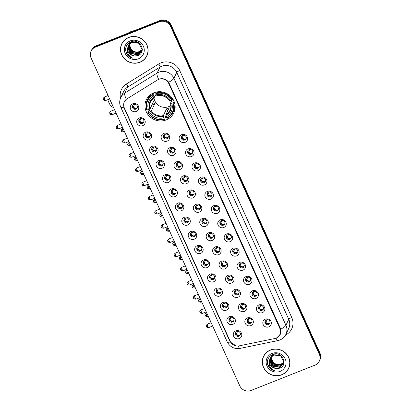 <?xml version="1.0" encoding="UTF-8"?>
<svg xmlns="http://www.w3.org/2000/svg" width="411" height="411" viewBox="0 0 411 411"><rect width="100%" height="100%" fill="white"/><g stroke="black" fill="none" stroke-linecap="round" stroke-linejoin="round"><path stroke-width="0.62" d="M153.909 92.752A15.222 14.498 -154.4 0 0 146.337 99.755A15.222 14.498 -154.4 0 0 149.357 116.236A15.222 14.498 -154.4 0 0 166.224 119.909A15.222 14.498 -154.4 0 0 173.796 112.907A15.222 14.498 -154.4 0 0 170.776 96.426A15.222 14.498 -154.4 0 0 153.909 92.752M142.709 125.663A4.31 4.105 25.6 0 1 137.063 123.362A4.31 4.105 25.6 0 1 139.221 117.978A4.31 4.105 25.6 0 1 144.862 120.274A4.31 4.105 25.6 0 1 142.709 125.663M140.3 118.722A2.584 2.461 -154.4 0 0 139.524 122.709A2.584 2.461 -154.4 0 0 143.675 122.144A2.584 2.461 -154.4 0 0 140.3 118.722M149.147 139.853A4.31 4.105 25.6 0 1 143.506 137.557A4.31 4.105 25.6 0 1 145.658 132.167A4.31 4.105 25.6 0 1 151.299 134.469A4.31 4.105 25.6 0 1 149.147 139.853M146.737 132.912A2.584 2.461 -154.4 0 0 145.962 136.899A2.584 2.461 -154.4 0 0 150.113 136.334A2.584 2.461 -154.4 0 0 146.737 132.912M155.584 154.048A4.31 4.105 25.6 0 1 149.943 151.751A4.31 4.105 25.6 0 1 152.096 146.362A4.31 4.105 25.6 0 1 157.742 148.659A4.31 4.105 25.6 0 1 155.584 154.048M153.175 147.107A2.584 2.461 -154.4 0 0 152.404 151.094A2.584 2.461 -154.4 0 0 156.55 150.529A2.584 2.461 -154.4 0 0 153.175 147.107M162.021 168.243A4.31 4.105 25.6 0 1 156.38 165.941A4.31 4.105 25.6 0 1 158.538 160.557A4.31 4.105 25.6 0 1 164.179 162.854A4.31 4.105 25.6 0 1 162.021 168.243M159.612 161.302A2.584 2.461 -154.4 0 0 158.841 165.289A2.584 2.461 -154.4 0 0 162.992 164.724A2.584 2.461 -154.4 0 0 159.612 161.302M168.459 182.433A4.31 4.105 25.6 0 1 162.818 180.136A4.31 4.105 25.6 0 1 164.975 174.747A4.31 4.105 25.6 0 1 170.616 177.049A4.31 4.105 25.6 0 1 168.459 182.433M166.049 175.492A2.584 2.461 -154.4 0 0 165.279 179.479A2.584 2.461 -154.4 0 0 169.43 178.913A2.584 2.461 -154.4 0 0 166.049 175.492M174.901 196.628A4.31 4.105 25.6 0 1 169.255 194.331A4.31 4.105 25.6 0 1 171.413 188.942A4.31 4.105 25.6 0 1 177.054 191.238A4.31 4.105 25.6 0 1 174.901 196.628M172.492 189.687A2.584 2.461 -154.4 0 0 171.716 193.673A2.584 2.461 -154.4 0 0 175.867 193.108A2.584 2.461 -154.4 0 0 172.492 189.687M181.338 210.817A4.31 4.105 25.6 0 1 175.697 208.521A4.31 4.105 25.6 0 1 177.85 203.132A4.31 4.105 25.6 0 1 183.491 205.433A4.31 4.105 25.6 0 1 181.338 210.817M178.929 203.882A2.584 2.461 -154.4 0 0 178.153 207.868A2.584 2.461 -154.4 0 0 182.304 207.303A2.584 2.461 -154.4 0 0 178.929 203.882M187.776 225.012A4.31 4.105 25.6 0 1 182.135 222.716A4.31 4.105 25.6 0 1 184.287 217.327A4.31 4.105 25.6 0 1 189.933 219.623A4.31 4.105 25.6 0 1 187.776 225.012M185.366 218.071A2.584 2.461 -154.4 0 0 184.596 222.058A2.584 2.461 -154.4 0 0 188.741 221.493A2.584 2.461 -154.4 0 0 185.366 218.071M194.213 239.207A4.31 4.105 25.6 0 1 188.572 236.906A4.31 4.105 25.6 0 1 190.73 231.521A4.31 4.105 25.6 0 1 196.371 233.818A4.31 4.105 25.6 0 1 194.213 239.207M191.803 232.266A2.584 2.461 -154.4 0 0 191.033 236.253A2.584 2.461 -154.4 0 0 195.184 235.688A2.584 2.461 -154.4 0 0 191.803 232.266M200.65 253.397A4.31 4.105 25.6 0 1 195.009 251.1A4.31 4.105 25.6 0 1 197.167 245.711A4.31 4.105 25.6 0 1 202.808 248.013A4.31 4.105 25.6 0 1 200.65 253.397M198.241 246.456A2.584 2.461 -154.4 0 0 197.47 250.448A2.584 2.461 -154.4 0 0 201.621 249.883A2.584 2.461 -154.4 0 0 198.241 246.456M207.093 267.592A4.31 4.105 25.6 0 1 201.447 265.295A4.31 4.105 25.6 0 1 203.604 259.906A4.31 4.105 25.6 0 1 209.245 262.203A4.31 4.105 25.6 0 1 207.093 267.592M204.683 260.651A2.584 2.461 -154.4 0 0 203.907 264.638A2.584 2.461 -154.4 0 0 208.058 264.073A2.584 2.461 -154.4 0 0 204.683 260.651M213.53 281.787A4.31 4.105 25.6 0 1 207.889 279.485A4.31 4.105 25.6 0 1 210.042 274.101A4.31 4.105 25.6 0 1 215.683 276.398A4.31 4.105 25.6 0 1 213.53 281.787M211.12 274.846A2.584 2.461 -154.4 0 0 210.345 278.833A2.584 2.461 -154.4 0 0 214.496 278.268A2.584 2.461 -154.4 0 0 211.12 274.846M219.967 295.977A4.31 4.105 25.6 0 1 214.326 293.68A4.31 4.105 25.6 0 1 216.479 288.291A4.31 4.105 25.6 0 1 222.125 290.592A4.31 4.105 25.6 0 1 219.967 295.977M217.558 289.036A2.584 2.461 -154.4 0 0 216.782 293.028A2.584 2.461 -154.4 0 0 220.933 292.462A2.584 2.461 -154.4 0 0 217.558 289.036M226.404 310.171A4.31 4.105 25.6 0 1 220.764 307.875A4.31 4.105 25.6 0 1 222.921 302.486A4.31 4.105 25.6 0 1 228.562 304.782A4.31 4.105 25.6 0 1 226.404 310.171M223.995 303.231A2.584 2.461 -154.4 0 0 223.224 307.217A2.584 2.461 -154.4 0 0 227.375 306.652A2.584 2.461 -154.4 0 0 223.995 303.231M232.842 324.366A4.31 4.105 25.6 0 1 227.201 322.065A4.31 4.105 25.6 0 1 229.359 316.681A4.31 4.105 25.6 0 1 235 318.977A4.31 4.105 25.6 0 1 232.842 324.366M230.432 317.426A2.584 2.461 -154.4 0 0 229.662 321.412A2.584 2.461 -154.4 0 0 233.813 320.847A2.584 2.461 -154.4 0 0 230.432 317.426M239.284 338.556A4.31 4.105 25.6 0 1 233.638 336.26A4.31 4.105 25.6 0 1 235.796 330.87A4.31 4.105 25.6 0 1 241.437 333.172A4.31 4.105 25.6 0 1 239.284 338.556M236.87 331.615A2.584 2.461 -154.4 0 0 236.099 335.607A2.584 2.461 -154.4 0 0 240.25 335.037A2.584 2.461 -154.4 0 0 236.87 331.615M136.267 111.468A4.31 4.105 25.6 0 1 130.626 109.172A4.31 4.105 25.6 0 1 132.784 103.783A4.31 4.105 25.6 0 1 138.425 106.079A4.31 4.105 25.6 0 1 136.267 111.468M133.858 104.528A2.584 2.461 -154.4 0 0 133.087 108.514A2.584 2.461 -154.4 0 0 137.238 107.949A2.584 2.461 -154.4 0 0 133.858 104.528M167.128 141.101A4.31 4.105 25.6 0 1 161.487 138.805A4.31 4.105 25.6 0 1 163.645 133.416A4.31 4.105 25.6 0 1 169.286 135.712A4.31 4.105 25.6 0 1 167.128 141.101M164.719 134.161A2.584 2.461 -154.4 0 0 163.948 138.147A2.584 2.461 -154.4 0 0 168.099 137.582A2.584 2.461 -154.4 0 0 164.719 134.161M173.57 155.296A4.31 4.105 25.6 0 1 167.924 152.995A4.31 4.105 25.6 0 1 170.082 147.611A4.31 4.105 25.6 0 1 175.723 149.907A4.31 4.105 25.6 0 1 173.57 155.296M171.156 148.356A2.584 2.461 -154.4 0 0 170.385 152.342A2.584 2.461 -154.4 0 0 174.536 151.777A2.584 2.461 -154.4 0 0 171.156 148.356M180.008 169.486A4.31 4.105 25.6 0 1 174.362 167.19A4.31 4.105 25.6 0 1 176.519 161.8A4.31 4.105 25.6 0 1 182.16 164.102A4.31 4.105 25.6 0 1 180.008 169.486M177.598 162.545A2.584 2.461 -154.4 0 0 176.822 166.537A2.584 2.461 -154.4 0 0 180.974 165.967A2.584 2.461 -154.4 0 0 177.598 162.545M186.445 183.681A4.31 4.105 25.6 0 1 180.804 181.385A4.31 4.105 25.6 0 1 182.957 175.995A4.31 4.105 25.6 0 1 188.603 178.292A4.31 4.105 25.6 0 1 186.445 183.681M184.036 176.74A2.584 2.461 -154.4 0 0 183.26 180.727A2.584 2.461 -154.4 0 0 187.411 180.162A2.584 2.461 -154.4 0 0 184.036 176.74M192.882 197.876A4.31 4.105 25.6 0 1 187.241 195.574A4.31 4.105 25.6 0 1 189.394 190.19A4.31 4.105 25.6 0 1 195.04 192.487A4.31 4.105 25.6 0 1 192.882 197.876M190.473 190.935A2.584 2.461 -154.4 0 0 189.702 194.922A2.584 2.461 -154.4 0 0 193.848 194.357A2.584 2.461 -154.4 0 0 190.473 190.935M199.32 212.066A4.31 4.105 25.6 0 1 193.679 209.769A4.31 4.105 25.6 0 1 195.836 204.38A4.31 4.105 25.6 0 1 201.477 206.682A4.31 4.105 25.6 0 1 199.32 212.066M196.91 205.125A2.584 2.461 -154.4 0 0 196.139 209.112A2.584 2.461 -154.4 0 0 200.291 208.547A2.584 2.461 -154.4 0 0 196.91 205.125M205.757 226.261A4.31 4.105 25.6 0 1 200.116 223.964A4.31 4.105 25.6 0 1 202.274 218.575A4.31 4.105 25.6 0 1 207.915 220.871A4.31 4.105 25.6 0 1 205.757 226.261M203.347 219.32A2.584 2.461 -154.4 0 0 202.577 223.307A2.584 2.461 -154.4 0 0 206.728 222.741A2.584 2.461 -154.4 0 0 203.347 219.32M212.199 240.456A4.31 4.105 25.6 0 1 206.553 238.154A4.31 4.105 25.6 0 1 208.711 232.77A4.31 4.105 25.6 0 1 214.352 235.066A4.31 4.105 25.6 0 1 212.199 240.456M209.79 233.515A2.584 2.461 -154.4 0 0 209.014 237.501A2.584 2.461 -154.4 0 0 213.165 236.936A2.584 2.461 -154.4 0 0 209.79 233.515M218.637 254.645A4.31 4.105 25.6 0 1 212.996 252.349A4.31 4.105 25.6 0 1 215.148 246.96A4.31 4.105 25.6 0 1 220.794 249.256A4.31 4.105 25.6 0 1 218.637 254.645M216.227 247.705A2.584 2.461 -154.4 0 0 215.451 251.691A2.584 2.461 -154.4 0 0 219.602 251.126A2.584 2.461 -154.4 0 0 216.227 247.705M225.074 268.84A4.31 4.105 25.6 0 1 219.433 266.539A4.31 4.105 25.6 0 1 221.586 261.155A4.31 4.105 25.6 0 1 227.232 263.451A4.31 4.105 25.6 0 1 225.074 268.84M222.664 261.899A2.584 2.461 -154.4 0 0 221.894 265.886A2.584 2.461 -154.4 0 0 226.04 265.321A2.584 2.461 -154.4 0 0 222.664 261.899M231.511 283.03A4.31 4.105 25.6 0 1 225.87 280.734A4.31 4.105 25.6 0 1 228.028 275.344A4.31 4.105 25.6 0 1 233.669 277.646A4.31 4.105 25.6 0 1 231.511 283.03M229.102 276.089A2.584 2.461 -154.4 0 0 228.331 280.081A2.584 2.461 -154.4 0 0 232.482 279.516A2.584 2.461 -154.4 0 0 229.102 276.089M237.948 297.225A4.31 4.105 25.6 0 1 232.307 294.928A4.31 4.105 25.6 0 1 234.465 289.539A4.31 4.105 25.6 0 1 240.106 291.836A4.31 4.105 25.6 0 1 237.948 297.225M235.539 290.284A2.584 2.461 -154.4 0 0 234.768 294.271A2.584 2.461 -154.4 0 0 238.919 293.706A2.584 2.461 -154.4 0 0 235.539 290.284M244.391 311.42A4.31 4.105 25.6 0 1 238.745 309.118A4.31 4.105 25.6 0 1 240.903 303.734A4.31 4.105 25.6 0 1 246.543 306.031A4.31 4.105 25.6 0 1 244.391 311.42M241.981 304.479A2.584 2.461 -154.4 0 0 241.206 308.466A2.584 2.461 -154.4 0 0 245.357 307.901A2.584 2.461 -154.4 0 0 241.981 304.479M250.828 325.61A4.31 4.105 25.6 0 1 245.187 323.313A4.31 4.105 25.6 0 1 247.34 317.924A4.31 4.105 25.6 0 1 252.981 320.226A4.31 4.105 25.6 0 1 250.828 325.61M248.419 318.669A2.584 2.461 -154.4 0 0 247.643 322.661A2.584 2.461 -154.4 0 0 251.794 322.096A2.584 2.461 -154.4 0 0 248.419 318.669M185.114 142.35A4.31 4.105 25.6 0 1 179.473 140.048A4.31 4.105 25.6 0 1 181.626 134.664A4.31 4.105 25.6 0 1 187.267 136.961A4.31 4.105 25.6 0 1 185.114 142.35M182.705 135.409A2.584 2.461 -154.4 0 0 181.929 139.396A2.584 2.461 -154.4 0 0 186.08 138.831A2.584 2.461 -154.4 0 0 182.705 135.409M191.552 156.54A4.31 4.105 25.6 0 1 185.911 154.243A4.31 4.105 25.6 0 1 188.063 148.854A4.31 4.105 25.6 0 1 193.709 151.156A4.31 4.105 25.6 0 1 191.552 156.54M189.142 149.599A2.584 2.461 -154.4 0 0 188.372 153.591A2.584 2.461 -154.4 0 0 192.518 153.026A2.584 2.461 -154.4 0 0 189.142 149.599M197.989 170.735A4.31 4.105 25.6 0 1 192.348 168.438A4.31 4.105 25.6 0 1 194.506 163.049A4.31 4.105 25.6 0 1 200.147 165.345A4.31 4.105 25.6 0 1 197.989 170.735M195.579 163.794A2.584 2.461 -154.4 0 0 194.809 167.78A2.584 2.461 -154.4 0 0 198.96 167.215A2.584 2.461 -154.4 0 0 195.579 163.794M204.426 184.929A4.31 4.105 25.6 0 1 198.785 182.628A4.31 4.105 25.6 0 1 200.943 177.244A4.31 4.105 25.6 0 1 206.584 179.54A4.31 4.105 25.6 0 1 204.426 184.929M202.017 177.989A2.584 2.461 -154.4 0 0 201.246 181.975A2.584 2.461 -154.4 0 0 205.397 181.41A2.584 2.461 -154.4 0 0 202.017 177.989M210.869 199.119A4.31 4.105 25.6 0 1 205.223 196.823A4.31 4.105 25.6 0 1 207.38 191.434A4.31 4.105 25.6 0 1 213.021 193.735A4.31 4.105 25.6 0 1 210.869 199.119M208.459 192.178A2.584 2.461 -154.4 0 0 207.683 196.17A2.584 2.461 -154.4 0 0 211.835 195.605A2.584 2.461 -154.4 0 0 208.459 192.178M217.306 213.314A4.31 4.105 25.6 0 1 211.665 211.018A4.31 4.105 25.6 0 1 213.818 205.628A4.31 4.105 25.6 0 1 219.459 207.925A4.31 4.105 25.6 0 1 217.306 213.314M214.896 206.373A2.584 2.461 -154.4 0 0 214.121 210.36A2.584 2.461 -154.4 0 0 218.272 209.795A2.584 2.461 -154.4 0 0 214.896 206.373M223.743 227.509A4.31 4.105 25.6 0 1 218.102 225.207A4.31 4.105 25.6 0 1 220.255 219.823A4.31 4.105 25.6 0 1 225.901 222.12A4.31 4.105 25.6 0 1 223.743 227.509M221.334 220.568A2.584 2.461 -154.4 0 0 220.558 224.555A2.584 2.461 -154.4 0 0 224.709 223.99A2.584 2.461 -154.4 0 0 221.334 220.568M230.181 241.699A4.31 4.105 25.6 0 1 224.54 239.402A4.31 4.105 25.6 0 1 226.697 234.013A4.31 4.105 25.6 0 1 232.338 236.315A4.31 4.105 25.6 0 1 230.181 241.699M227.771 234.758A2.584 2.461 -154.4 0 0 227 238.75A2.584 2.461 -154.4 0 0 231.152 238.18A2.584 2.461 -154.4 0 0 227.771 234.758M236.618 255.894A4.31 4.105 25.6 0 1 230.977 253.597A4.31 4.105 25.6 0 1 233.135 248.208A4.31 4.105 25.6 0 1 238.776 250.505A4.31 4.105 25.6 0 1 236.618 255.894M234.208 248.953A2.584 2.461 -154.4 0 0 233.438 252.94A2.584 2.461 -154.4 0 0 237.589 252.375A2.584 2.461 -154.4 0 0 234.208 248.953M243.06 270.089A4.31 4.105 25.6 0 1 237.414 267.787A4.31 4.105 25.6 0 1 239.572 262.403A4.31 4.105 25.6 0 1 245.213 264.699A4.31 4.105 25.6 0 1 243.06 270.089M240.646 263.148A2.584 2.461 -154.4 0 0 239.875 267.135A2.584 2.461 -154.4 0 0 244.026 266.569A2.584 2.461 -154.4 0 0 240.646 263.148M249.498 284.278A4.31 4.105 25.6 0 1 243.851 281.982A4.31 4.105 25.6 0 1 246.009 276.593A4.31 4.105 25.6 0 1 251.65 278.894A4.31 4.105 25.6 0 1 249.498 284.278M247.088 277.338A2.584 2.461 -154.4 0 0 246.312 281.324A2.584 2.461 -154.4 0 0 250.463 280.759A2.584 2.461 -154.4 0 0 247.088 277.338M255.935 298.473A4.31 4.105 25.6 0 1 250.294 296.177A4.31 4.105 25.6 0 1 252.446 290.788A4.31 4.105 25.6 0 1 258.093 293.084A4.31 4.105 25.6 0 1 255.935 298.473M253.525 291.533A2.584 2.461 -154.4 0 0 252.75 295.519A2.584 2.461 -154.4 0 0 256.901 294.954A2.584 2.461 -154.4 0 0 253.525 291.533M262.372 312.663A4.31 4.105 25.6 0 1 256.731 310.367A4.31 4.105 25.6 0 1 258.884 304.977A4.31 4.105 25.6 0 1 264.53 307.279A4.31 4.105 25.6 0 1 262.372 312.663M259.963 305.727A2.584 2.461 -154.4 0 0 259.192 309.714A2.584 2.461 -154.4 0 0 263.338 309.149A2.584 2.461 -154.4 0 0 259.963 305.727M268.809 326.858A4.31 4.105 25.6 0 1 263.168 324.562A4.31 4.105 25.6 0 1 265.326 319.172A4.31 4.105 25.6 0 1 270.967 321.469A4.31 4.105 25.6 0 1 268.809 326.858M266.4 319.917A2.584 2.461 -154.4 0 0 265.629 323.904A2.584 2.461 -154.4 0 0 269.78 323.339A2.584 2.461 -154.4 0 0 266.4 319.917M143.829 121.728A2.584 2.461 25.6 0 1 139.242 119.529M150.267 135.923A2.584 2.461 25.6 0 1 145.679 133.724M156.704 150.118A2.584 2.461 25.6 0 1 152.116 147.919M163.141 164.308A2.584 2.461 25.6 0 1 158.554 162.109M169.579 178.502A2.584 2.461 25.6 0 1 164.991 176.304M176.021 192.692A2.584 2.461 25.6 0 1 171.428 190.499M182.458 206.887A2.584 2.461 25.6 0 1 177.871 204.688M188.896 221.082A2.584 2.461 25.6 0 1 184.308 218.883M195.333 235.272A2.584 2.461 25.6 0 1 190.745 233.078M201.77 249.467A2.584 2.461 25.6 0 1 197.182 247.268M208.213 263.662A2.584 2.461 25.6 0 1 203.62 261.463M214.65 277.851A2.584 2.461 25.6 0 1 210.062 275.658M221.087 292.046A2.584 2.461 25.6 0 1 216.499 289.847M227.524 306.241A2.584 2.461 25.6 0 1 222.937 304.042M233.962 320.431A2.584 2.461 25.6 0 1 229.374 318.237M240.404 334.626A2.584 2.461 25.6 0 1 235.811 332.427M137.387 107.538A2.584 2.461 25.6 0 1 132.799 105.339M168.248 137.171A2.584 2.461 25.6 0 1 163.66 134.972M174.69 151.361A2.584 2.461 25.6 0 1 170.097 149.167M181.128 165.556A2.584 2.461 25.6 0 1 176.54 163.357M187.565 179.751A2.584 2.461 25.6 0 1 182.977 177.552M194.002 193.941A2.584 2.461 25.6 0 1 189.414 191.742M200.44 208.136A2.584 2.461 25.6 0 1 195.852 205.937M206.877 222.325A2.584 2.461 25.6 0 1 202.289 220.132M213.319 236.52A2.584 2.461 25.6 0 1 208.731 234.321M219.757 250.715A2.584 2.461 25.6 0 1 215.169 248.516M226.194 264.905A2.584 2.461 25.6 0 1 221.606 262.711M232.631 279.1A2.584 2.461 25.6 0 1 228.043 276.901M239.068 293.295A2.584 2.461 25.6 0 1 234.481 291.096M245.511 307.485A2.584 2.461 25.6 0 1 240.918 305.291M251.948 321.679A2.584 2.461 25.6 0 1 247.36 319.481M186.234 138.415A2.584 2.461 25.6 0 1 181.647 136.221M192.672 152.609A2.584 2.461 25.6 0 1 188.084 150.411M199.109 166.804A2.584 2.461 25.6 0 1 194.521 164.606M205.546 180.994A2.584 2.461 25.6 0 1 200.958 178.8M211.989 195.189A2.584 2.461 25.6 0 1 207.396 192.99M218.426 209.384A2.584 2.461 25.6 0 1 213.838 207.185M224.863 223.574A2.584 2.461 25.6 0 1 220.275 221.38M231.301 237.769A2.584 2.461 25.6 0 1 226.713 235.57M237.738 251.964A2.584 2.461 25.6 0 1 233.15 249.765M244.18 266.153A2.584 2.461 25.6 0 1 239.587 263.954M250.618 280.348A2.584 2.461 25.6 0 1 246.03 278.149M257.055 294.538A2.584 2.461 25.6 0 1 252.467 292.344M263.492 308.733A2.584 2.461 25.6 0 1 258.904 306.534M269.929 322.928A2.584 2.461 25.6 0 1 265.342 320.729M157.444 79.991A7.758 7.383 25.6 0 1 158.615 79.405A7.758 7.383 25.6 0 1 168.772 83.541L279.87 328.461A7.758 7.383 25.6 0 1 279.85 334.59A7.758 7.383 25.6 0 1 274.723 338.536L239.11 345.877A7.758 7.383 25.6 0 1 230.222 341.366L124.322 107.918A7.758 7.383 25.6 0 1 124.348 101.789A7.758 7.383 25.6 0 1 127.035 98.81L157.444 79.991M128.669 37.432A13.933 13.265 -154.4 0 0 121.738 43.838A13.933 13.265 -154.4 0 0 124.507 58.922A13.933 13.265 -154.4 0 0 139.94 62.282A13.933 13.265 -154.4 0 0 146.871 55.875A13.933 13.265 -154.4 0 0 144.107 40.792A13.933 13.265 -154.4 0 0 128.669 37.432M121.897 43.525A13.933 13.265 -154.4 0 0 121.091 45.986M270.453 349.987A13.933 13.265 -154.4 0 0 263.523 356.394A13.933 13.265 -154.4 0 0 266.287 371.477A13.933 13.265 -154.4 0 0 281.725 374.837A13.933 13.265 -154.4 0 0 288.65 368.431A13.933 13.265 -154.4 0 0 285.886 353.347A13.933 13.265 -154.4 0 0 270.453 349.987M263.677 356.08A13.933 13.265 -154.4 0 0 262.87 358.541M236.14 345.913L230.247 342.019L229.841 341.228L123.747 107.245A10.054 2.034 -24.4 0 1 120.721 107.096C119.334 103.88 119.365 100.669 120.813 97.469A11.493 10.938 25.6 0 1 124.795 93.056L157.12 73.05A10.054 2.625 58.3 0 0 158.651 79.328L159.704 78.948C163.378 78.167 166.373 79.266 168.685 82.257L280.333 328.153L280.713 329.226L280.261 334.39L276.978 337.678M91.072 51.113L91.684 49.849A8.616 8.205 -154.4 0 1 95.969 45.883L159.91 20.55A8.616 8.205 -154.4 0 1 171.197 25.148L319.953 353.075A8.616 8.205 -154.4 0 1 319.928 359.887L319.624 360.519A8.616 8.205 -154.4 0 0 319.65 353.707L170.894 25.78A8.616 8.205 -154.4 0 0 159.607 21.182L95.665 46.52A8.616 8.205 -154.4 0 0 91.376 50.481A8.616 8.205 -154.4 0 1 95.665 46.52L159.607 21.182A8.616 8.205 -154.4 0 1 170.894 25.78L319.65 353.707A8.616 8.205 -154.4 0 1 319.624 360.519L319.316 361.151A8.616 8.205 -154.4 0 0 319.347 354.339L170.591 26.412A8.616 8.205 -154.4 0 0 159.304 21.819L95.362 47.152A8.616 8.205 -154.4 0 0 91.072 51.113A8.616 8.205 -154.4 0 0 91.047 57.925L239.803 385.852A8.616 8.205 -154.4 0 0 251.09 390.45L315.032 365.117A8.616 8.205 -154.4 0 0 319.316 361.151M123.747 107.245L124.06 102L126.311 99.298A10.054 2.625 58.3 0 1 124.795 93.056L127.641 87.111A11.493 10.938 -154.4 0 0 123.66 91.53L120.813 97.469M287.387 370.28A13.933 13.265 -154.4 0 0 288.799 368.112M145.607 57.725A13.933 13.265 -154.4 0 0 147.02 55.552M146.742 55.809A13.789 13.126 -154.4 0 0 144.004 40.884A13.789 13.126 -154.4 0 0 128.725 37.56A13.789 13.126 -154.4 0 0 121.872 43.9A13.789 13.126 -154.4 0 0 124.605 58.824A13.789 13.126 -154.4 0 0 139.884 62.153A13.789 13.126 -154.4 0 0 146.742 55.809L147.046 55.177A13.789 13.126 -154.4 0 0 147.826 53.091M134.443 30.64A14.364 13.676 -154.4 0 0 131.15 31.503A14.364 13.676 -154.4 0 0 128.196 33.116M141.944 49.993L139.36 51.771C135.044 52.891 131.89 51.375 129.891 47.219A7.182 6.838 -154.4 0 0 138.959 51.694L141.97 49.849M129.891 47.219L129.352 44.249M141.821 50.553L138.877 52.778L131.88 51.637L129.054 45.066L129.146 44.48M129.177 44.342L129.28 43.931M129.321 43.797L129.46 43.396M129.511 43.268L129.989 42.318M141.857 50.414L139 52.526L131.998 51.385L129.239 44.373M129.265 44.229L129.362 43.813M129.403 43.679L129.532 43.278M129.583 43.145L129.742 42.759M129.681 42.888L129.953 42.333M141.651 51.087L138.399 53.784L131.397 52.644L128.571 46.073L128.802 44.938M128.843 44.799L128.982 44.403M129.028 44.275L130.451 42.092M141.697 50.959L138.517 53.533L131.52 52.392L128.694 45.821L128.884 44.82M128.92 44.686L129.049 44.285M129.1 44.152L129.26 43.766M129.198 43.89L130.266 42.174M127.574 48.488A7.182 6.838 -154.4 0 0 134.315 55.937L137.639 55.67C147.256 52.7 140.141 37.833 131.068 41.84C125.74 44.604 124.353 48.739 126.907 54.262C128.36 56.322 130.328 57.638 132.804 58.203C128.658 56.23 126.917 52.993 127.574 48.488L128.237 45.904L131.864 42.482L139.026 43.289L142.011 49.526L141.43 51.601L137.916 54.791L130.914 53.651L128.088 47.075L128.499 45.41M128.551 45.282L132.291 41.501M141.492 51.478L138.034 54.54L131.037 53.399L128.211 46.823L128.571 45.287M128.617 45.159L128.782 44.773M128.72 44.897L131.561 41.681M134.315 55.937L130.554 54.401L127.729 47.83L128.299 45.775M128.237 45.904L131.982 42.23L138.44 42.595M142.314 49.505L141.913 50.599M142.304 49.685L142.031 50.348M141.795 46.505L142.129 49.274L141.554 51.349M130.241 40.889A10.054 9.571 -154.4 0 0 125.206 53.461A10.054 9.571 -154.4 0 0 138.373 58.824A10.054 9.571 -154.4 0 0 143.403 46.253A10.054 9.571 -154.4 0 0 130.241 40.889M123.31 41.352A13.789 13.126 -154.4 0 0 122.175 43.268L121.872 43.9M132.804 58.203L129.136 56.461L125.889 51.873M288.522 368.369A13.789 13.126 -154.4 0 0 285.789 353.439A13.789 13.126 -154.4 0 0 270.51 350.115A13.789 13.126 -154.4 0 0 263.651 356.455A13.789 13.126 -154.4 0 0 266.39 371.385A13.789 13.126 -154.4 0 0 281.663 374.709A13.789 13.126 -154.4 0 0 288.522 368.369L288.825 367.732A13.789 13.126 -154.4 0 0 289.606 365.646M283.729 362.548L281.145 364.326C276.824 365.446 273.669 363.93 271.676 359.774A7.182 6.838 -154.4 0 0 280.739 364.249L283.749 362.404M271.676 359.774L271.132 356.805M283.605 363.108L280.662 365.333L273.659 364.192L270.834 357.621L270.926 357.036M270.957 356.897L271.065 356.486M271.106 356.352L271.245 355.952M271.296 355.823L271.769 354.873M283.636 362.97L280.78 365.081L273.783 363.941L271.019 356.928M271.049 356.789L271.147 356.373M271.183 356.234L271.317 355.834M271.363 355.7L271.527 355.315M271.466 355.443L271.738 354.888M283.431 363.643L280.179 366.34L273.176 365.199L270.356 358.628L270.582 357.493M270.623 357.354L270.762 356.959M270.813 356.83L272.231 354.647M283.477 363.514L280.297 366.088L273.3 364.947L270.474 358.377L270.664 357.375M270.705 357.241L270.834 356.84M270.88 356.707L271.044 356.322M270.983 356.445L272.046 354.734M269.354 361.048A7.182 6.838 -154.4 0 0 276.094 368.492L279.418 368.225C289.036 365.256 281.92 350.388 272.847 354.395C267.52 357.159 266.138 361.295 268.691 366.818C270.14 368.878 272.108 370.193 274.584 370.758C270.438 368.785 268.696 365.549 269.354 361.048L270.017 358.459L273.644 355.037L280.805 355.844L283.79 362.081L283.215 364.161L279.696 367.347L272.699 366.206L269.873 359.63L270.279 357.966M270.33 357.837L274.07 354.056M283.271 364.033L279.819 367.095L272.817 365.954L269.991 359.378L270.351 357.847M270.402 357.714L270.561 357.329M270.5 357.452L273.341 354.236M276.094 368.492L272.334 366.961L269.508 360.385L270.078 358.335M270.017 358.459L273.767 354.785L280.225 355.155M284.093 362.06L283.693 363.154M284.088 362.24L283.816 362.903M283.575 359.06L283.914 361.829L283.333 363.91M272.02 353.445A10.054 9.571 -154.4 0 0 266.991 366.016A10.054 9.571 -154.4 0 0 280.153 371.38A10.054 9.571 -154.4 0 0 285.188 358.808A10.054 9.571 -154.4 0 0 272.02 353.445M265.09 353.907A13.789 13.126 -154.4 0 0 263.954 355.823L263.651 356.455M274.584 370.758L270.916 369.016L267.669 364.434M113.57 107.574L111.684 106.696A6.319 1.449 -111.6 0 1 108.905 102.601A6.319 1.449 -111.6 0 1 107.78 99.693M110.184 100.109A9.191 2.106 68.4 0 0 111.124 102.365A9.191 2.106 68.4 0 0 112.146 104.435M153.95 97.381A10.629 10.121 -154.4 0 0 168.767 106.624A10.629 10.121 -154.4 0 0 170.873 105.488M165.993 115.321L165.207 116.971L165.392 117.638L164.58 119.329L164.266 118.974A13.671 13.018 -154.4 0 1 148.345 112.486L149.547 112.013A12.351 11.76 -154.4 0 0 163.732 117.787L163.331 115.599L166.594 108.797A10.629 10.121 -154.4 0 0 167.929 108.365A10.629 10.121 -154.4 0 0 169.193 107.764L165.931 114.571L166.332 116.76A12.351 11.76 -154.4 0 0 171.752 103.212L172.954 102.74A13.671 13.018 -154.4 0 1 166.866 117.947L167.179 118.301A14.246 13.568 -154.4 0 0 172.995 112.326A14.246 13.568 -154.4 0 0 173.55 102.375L172.954 102.74M153.267 94.72L153.108 94.047A14.246 13.568 -154.4 0 0 147.292 100.022A14.246 13.568 -154.4 0 0 146.732 109.973L147.179 109.927A13.671 13.018 -154.4 0 1 153.267 94.72L153.801 95.907A12.351 11.76 -154.4 0 0 148.386 109.449L150.262 108.185L153.519 101.383A10.629 10.121 -154.4 0 0 154.685 103.942L151.423 110.749L149.547 112.013M156.082 94.165L154.813 96.816L153.801 95.907M148.345 112.486L147.898 112.537L148.71 110.842L149.316 110.497L151.936 105.031A13.645 12.993 25.6 0 1 151.844 104.882M172.995 112.326L173.802 110.631A14.246 13.568 -154.4 0 0 175.071 105.339M151.433 94.016A14.246 13.568 -154.4 0 0 148.104 98.327L147.292 100.022M174.043 101.342L173.55 102.375M147.898 112.537A14.246 13.568 -154.4 0 0 164.58 119.329M153.108 94.047L153.683 92.845M166.866 117.947L166.332 116.76M163.732 117.787L164.266 118.974M148.386 109.449L147.179 109.927M171.752 103.212L170.483 103.197L171.988 100.053M165.972 115.229A11.051 10.522 -154.4 0 0 170.735 103.325L170.483 103.197M154.813 96.816L154.505 96.719A11.051 10.522 -154.4 0 0 149.743 108.617M156.165 92.059L155.707 93.014L155.867 93.687A13.671 13.018 -154.4 0 1 171.788 100.176L172.389 99.811A14.246 13.568 -154.4 0 0 155.707 93.014M172.389 99.811L172.8 98.953M171.788 100.176L170.586 100.654A12.351 11.76 -154.4 0 0 156.401 94.874L155.867 93.687M156.401 94.874L157.105 95.686A11.051 10.522 -154.4 0 1 169.573 100.762L170.586 100.654M157.105 95.686L157.413 95.784M151.936 105.031L154.685 103.942M166.594 108.797L167.616 111.052M107.05 95.969A6.319 1.449 -111.6 0 1 107.158 95.275L107.548 94.299M183.424 135.24L182.181 137.829A3.16 3.011 -154.4 0 0 185.916 138.769M182.181 137.829L181.873 138.019M189.861 149.429L188.618 152.024A3.16 3.011 -154.4 0 0 192.353 152.959M188.618 152.024L188.31 152.209M196.299 163.624L195.061 166.214A3.16 3.011 -154.4 0 0 198.79 167.154M195.061 166.214L194.747 166.404M202.736 177.819L201.498 180.408A3.16 3.011 -154.4 0 0 205.233 181.349M201.498 180.408L201.19 180.593M209.173 192.009L207.935 194.603A3.16 3.011 -154.4 0 0 211.67 195.538M207.935 194.603L207.627 194.788M215.616 206.204L214.372 208.793A3.16 3.011 -154.4 0 0 218.107 209.733M214.372 208.793L214.064 208.983M222.053 220.399L220.81 222.988A3.16 3.011 -154.4 0 0 224.545 223.928M220.81 222.988L220.502 223.173M228.49 234.589L227.247 237.183A3.16 3.011 -154.4 0 0 230.982 238.118M227.247 237.183L226.939 237.368M234.928 248.783L233.689 251.373A3.16 3.011 -154.4 0 0 237.424 252.313M233.689 251.373L233.381 251.563M241.365 262.978L240.127 265.568A3.16 3.011 -154.4 0 0 243.862 266.508M240.127 265.568L239.819 265.753M247.807 277.168L246.564 279.763A3.16 3.011 -154.4 0 0 250.299 280.698M246.564 279.763L246.256 279.948M254.245 291.363L253.001 293.952A3.16 3.011 -154.4 0 0 256.736 294.893M253.001 293.952L252.693 294.142M260.682 305.558L259.439 308.147A3.16 3.011 -154.4 0 0 263.174 309.082M259.439 308.147L259.13 308.332M267.119 319.748L265.881 322.342A3.16 3.011 -154.4 0 0 269.616 323.277M265.881 322.342L265.573 322.527M165.438 133.991L164.2 136.58A3.16 3.011 -154.4 0 0 167.935 137.521M164.2 136.58L163.891 136.771M171.875 148.186L170.637 150.775A3.16 3.011 -154.4 0 0 174.372 151.716M170.637 150.775L170.329 150.96M178.317 162.376L177.074 164.97A3.16 3.011 -154.4 0 0 180.809 165.905M177.074 164.97L176.766 165.155M184.755 176.571L183.512 179.16A3.16 3.011 -154.4 0 0 187.246 180.1M183.512 179.16L183.203 179.35M191.192 190.766L189.949 193.355A3.16 3.011 -154.4 0 0 193.684 194.295M189.949 193.355L189.641 193.54M197.629 204.955L196.391 207.55A3.16 3.011 -154.4 0 0 200.121 208.485M196.391 207.55L196.083 207.735M204.067 219.15L202.829 221.74A3.16 3.011 -154.4 0 0 206.563 222.68M202.829 221.74L202.52 221.93M210.509 233.345L209.266 235.935A3.16 3.011 -154.4 0 0 213.001 236.87M209.266 235.935L208.958 236.12M216.946 247.535L215.703 250.129A3.16 3.011 -154.4 0 0 219.438 251.064M215.703 250.129L215.395 250.314M223.384 261.73L222.14 264.319A3.16 3.011 -154.4 0 0 225.875 265.259M222.14 264.319L221.832 264.509M229.821 275.925L228.583 278.514A3.16 3.011 -154.4 0 0 232.313 279.449M228.583 278.514L228.275 278.699M236.258 290.115L235.02 292.709A3.16 3.011 -154.4 0 0 238.755 293.644M235.02 292.709L234.712 292.894M242.696 304.31L241.457 306.899A3.16 3.011 -154.4 0 0 245.192 307.839M241.457 306.899L241.149 307.089M249.138 318.499L247.895 321.094A3.16 3.011 -154.4 0 0 251.63 322.029M247.895 321.094L247.586 321.279M134.577 104.358L133.339 106.947A3.16 3.011 -154.4 0 0 137.074 107.888M133.339 106.947L133.03 107.137M141.019 118.553L139.776 121.142A3.16 3.011 -154.4 0 0 143.511 122.082M139.776 121.142L139.468 121.327M147.457 132.743L146.213 135.337A3.16 3.011 -154.4 0 0 149.948 136.272M146.213 135.337L145.905 135.522M153.894 146.938L152.651 149.527A3.16 3.011 -154.4 0 0 156.386 150.467M152.651 149.527L152.342 149.717M160.331 161.133L159.093 163.722A3.16 3.011 -154.4 0 0 162.823 164.662M159.093 163.722L158.785 163.907M166.768 175.322L165.53 177.917A3.16 3.011 -154.4 0 0 169.265 178.852M165.53 177.917L165.222 178.102M173.206 189.517L171.968 192.107A3.16 3.011 -154.4 0 0 175.703 193.047M171.968 192.107L171.659 192.297M179.648 203.712L178.405 206.301A3.16 3.011 -154.4 0 0 182.14 207.236M178.405 206.301L178.097 206.486M186.085 217.902L184.842 220.496A3.16 3.011 -154.4 0 0 188.577 221.431M184.842 220.496L184.534 220.681M192.523 232.097L191.285 234.686A3.16 3.011 -154.4 0 0 195.014 235.626M191.285 234.686L190.971 234.876M198.96 246.292L197.722 248.881A3.16 3.011 -154.4 0 0 201.457 249.816M197.722 248.881L197.414 249.066M205.397 260.482L204.159 263.076A3.16 3.011 -154.4 0 0 207.894 264.011M204.159 263.076L203.851 263.261M211.84 274.676L210.596 277.266A3.16 3.011 -154.4 0 0 214.331 278.206M210.596 277.266L210.288 277.451M218.277 288.866L217.034 291.461A3.16 3.011 -154.4 0 0 220.769 292.396M217.034 291.461L216.725 291.646M224.714 303.061L223.471 305.65A3.16 3.011 -154.4 0 0 227.206 306.591M223.471 305.65L223.163 305.841M231.152 317.256L229.913 319.845A3.16 3.011 -154.4 0 0 233.648 320.786M229.913 319.845L229.605 320.03M237.589 331.446L236.351 334.04A3.16 3.011 -154.4 0 0 240.086 334.975M236.351 334.04L236.042 334.225M279.87 328.461L280.184 327.814M168.772 83.541L169.075 82.904M291.753 317.518A2.872 0.581 -24.4 0 0 288.774 319.342L176.745 72.372A11.493 10.938 -154.4 0 0 161.698 66.243A11.493 10.938 -154.4 0 0 159.966 67.111L127.641 87.111A2.872 0.75 -121.7 0 0 126.424 83.978L158.749 63.977A14.364 13.676 25.6 0 1 179.725 70.548L291.753 317.518A14.364 13.676 25.6 0 1 285.537 335.047M288.743 328.42A11.493 10.938 -154.4 0 0 288.774 319.342L285.933 325.281A11.493 10.938 25.6 0 1 285.897 334.364L288.743 328.42M158.749 63.977A2.872 0.75 -121.7 0 1 159.966 67.111L157.12 73.05A11.493 10.938 25.6 0 1 158.857 72.182A11.493 10.938 25.6 0 1 173.899 78.311A10.054 2.034 155.6 0 1 168.685 82.257M280.713 329.226A10.054 2.034 -24.4 0 0 285.933 325.281L173.899 78.311L176.745 72.372A2.872 0.581 -24.4 0 1 179.725 70.548M230.247 342.019A10.054 2.034 155.6 0 1 227.221 341.87L120.721 107.096M238.221 346.011A10.054 1.916 78.4 0 0 240.05 348.4C234.26 349.201 229.98 347.028 227.221 341.87M276.048 338.135A10.054 1.916 78.4 0 0 277.908 340.596L240.05 348.4M120.505 98.178A14.364 13.676 25.6 0 1 126.424 83.978M319.347 354.339L319.953 353.075M170.591 26.412L171.197 25.148M159.304 21.819L159.91 20.55M95.362 47.152L95.969 45.883M229.841 341.228L230.006 340.889M124.071 108.052L124.235 107.708M151.423 110.749A10.629 10.121 -154.4 0 0 163.331 115.599M154.711 96.873A10.629 10.121 -154.4 0 0 150.786 101.101A10.629 10.121 -154.4 0 0 150.262 108.185M150.904 111.181A11.051 10.522 -154.4 0 0 163.373 116.256M165.931 114.571A10.629 10.121 -154.4 0 0 169.959 110.282A10.629 10.121 -154.4 0 0 170.519 103.315M122.925 130.703A1.865 0.426 -111.6 0 1 122.483 128.453C120.31 130.421 121.666 130.498 121.471 130.96A1.865 0.375 -24.4 0 0 122.925 130.703A1.865 0.426 -111.6 0 0 123.86 131.926L124.502 131.669M121.481 130.857A1.865 0.375 -24.4 0 0 121.471 130.96C121.944 130.909 120.562 131.751 123.86 131.926M129.362 144.898A1.865 0.426 -111.6 0 1 128.926 142.643C126.747 144.615 128.104 144.693 127.913 145.15A1.865 0.375 -24.4 0 0 129.362 144.898A1.865 0.426 -111.6 0 0 130.297 146.116L130.939 145.864M127.924 145.052A1.865 0.375 -24.4 0 0 127.913 145.15C128.381 145.104 127.004 145.946 130.297 146.116M135.805 159.088A1.865 0.426 -111.6 0 1 135.363 156.838C133.185 158.81 134.541 158.882 134.351 159.345A1.865 0.375 -24.4 0 0 135.805 159.088A1.865 0.426 -111.6 0 0 136.74 160.311L137.377 160.059M134.361 159.242A1.865 0.375 -24.4 0 0 134.351 159.345C134.818 159.298 133.441 160.136 136.74 160.311M142.242 173.283A1.865 0.426 -111.6 0 1 141.8 171.033C139.622 173 140.983 173.077 140.788 173.54A1.865 0.375 -24.4 0 0 142.242 173.283A1.865 0.426 -111.6 0 0 143.177 174.505L143.814 174.249M140.798 173.437A1.865 0.375 -24.4 0 0 140.788 173.54C141.256 173.488 139.879 174.331 143.177 174.505M148.679 187.473A1.865 0.426 -111.6 0 1 148.237 185.222C146.064 187.195 147.421 187.267 147.225 187.729A1.865 0.375 -24.4 0 0 148.679 187.473A1.865 0.426 -111.6 0 0 149.614 188.695L150.251 188.444M147.236 187.632A1.865 0.375 -24.4 0 0 147.225 187.729C147.693 187.683 146.316 188.526 149.614 188.695M155.117 201.667A1.865 0.426 -111.6 0 1 154.675 199.417C152.502 201.39 153.858 201.462 153.663 201.924A1.865 0.375 -24.4 0 0 155.117 201.667A1.865 0.426 -111.6 0 0 156.052 202.89L156.694 202.633M153.673 201.822A1.865 0.375 -24.4 0 0 153.663 201.924C154.135 201.878 152.753 202.715 156.052 202.89M161.554 215.862A1.865 0.426 -111.6 0 1 161.117 213.612C158.939 215.58 160.295 215.657 160.1 216.119A1.865 0.375 -24.4 0 0 161.554 215.862A1.865 0.426 -111.6 0 0 162.489 217.08L163.131 216.828M160.115 216.016A1.865 0.375 -24.4 0 0 160.1 216.119C160.573 216.068 159.196 216.91 162.489 217.08M167.996 230.052A1.865 0.426 -111.6 0 1 167.554 227.802C165.376 229.775 166.732 229.847 166.542 230.309A1.865 0.375 -24.4 0 0 167.996 230.052A1.865 0.426 -111.6 0 0 168.926 231.275L169.568 231.023M166.553 230.211A1.865 0.375 -24.4 0 0 166.542 230.309C167.01 230.263 165.633 231.105 168.926 231.275M174.434 244.247A1.865 0.426 -111.6 0 1 173.992 241.997C171.813 243.97 173.175 244.042 172.98 244.504A1.865 0.375 -24.4 0 0 174.434 244.247A1.865 0.426 -111.6 0 0 175.369 245.47L176.006 245.213M172.99 244.401A1.865 0.375 -24.4 0 0 172.98 244.504C173.447 244.458 172.07 245.295 175.369 245.47M180.871 258.442A1.865 0.426 -111.6 0 1 180.429 256.192C178.256 258.159 179.612 258.236 179.417 258.699A1.865 0.375 -24.4 0 0 180.871 258.442A1.865 0.426 -111.6 0 0 181.806 259.66L182.443 259.408M179.427 258.596A1.865 0.375 -24.4 0 0 179.417 258.699C179.884 258.647 178.508 259.49 181.806 259.66M187.308 272.632A1.865 0.426 -111.6 0 1 186.866 270.381C184.693 272.354 186.049 272.426 185.854 272.889A1.865 0.375 -24.4 0 0 187.308 272.632A1.865 0.426 -111.6 0 0 188.243 273.854L188.885 273.603M185.864 272.786A1.865 0.375 -24.4 0 0 185.854 272.889C186.327 272.842 184.945 273.68 188.243 273.854M193.745 286.827A1.865 0.426 -111.6 0 1 193.309 284.576C191.13 286.549 192.487 286.621 192.291 287.084A1.865 0.375 -24.4 0 0 193.745 286.827A1.865 0.426 -111.6 0 0 194.68 288.049L195.323 287.792M192.307 286.981A1.865 0.375 -24.4 0 0 192.291 287.084C192.764 287.032 191.387 287.875 194.68 288.049M200.188 301.022A1.865 0.426 -111.6 0 1 199.746 298.771C197.568 300.739 198.924 300.816 198.734 301.278A1.865 0.375 -24.4 0 0 200.188 301.022A1.865 0.426 -111.6 0 0 201.118 302.239L201.76 301.987M198.744 301.176A1.865 0.375 -24.4 0 0 198.734 301.278C199.201 301.227 197.825 302.07 201.118 302.239M206.625 315.211A1.865 0.426 -111.6 0 1 206.183 312.961C204.005 314.934 205.361 315.006 205.171 315.468A1.865 0.375 -24.4 0 0 206.625 315.211A1.865 0.426 -111.6 0 0 207.56 316.434L208.197 316.182M205.181 315.365A1.865 0.375 -24.4 0 0 205.171 315.468C205.639 315.422 204.262 316.259 207.56 316.434M104.903 99.241A1.865 0.426 -111.6 0 1 104.461 96.991C102.288 98.964 103.644 99.036 103.449 99.498A1.865 0.375 -24.4 0 0 104.903 99.241A1.865 0.426 -111.6 0 0 105.838 100.464L109.66 98.953M103.459 99.395A1.865 0.375 -24.4 0 0 103.449 99.498C103.921 99.452 102.539 100.294 105.838 100.464M111.34 113.436A1.865 0.426 -111.6 0 1 110.903 111.186C108.725 113.159 110.081 113.231 109.886 113.693A1.865 0.375 -24.4 0 0 111.34 113.436A1.865 0.426 -111.6 0 0 112.275 114.659L116.097 113.143M109.901 113.59A1.865 0.375 -24.4 0 0 109.886 113.693C110.359 113.647 108.982 114.484 112.275 114.659M117.782 127.631A1.865 0.426 -111.6 0 1 117.341 125.381C115.162 127.348 116.519 127.425 116.328 127.888A1.865 0.375 -24.4 0 0 117.782 127.631A1.865 0.426 -111.6 0 0 118.717 128.849L122.535 127.338M116.339 127.785A1.865 0.375 -24.4 0 0 116.328 127.888C116.796 127.836 115.419 128.679 118.717 128.849M124.22 141.821A1.865 0.426 -111.6 0 1 123.778 139.57C121.599 141.543 122.961 141.615 122.766 142.078A1.865 0.375 -24.4 0 0 124.22 141.821A1.865 0.426 -111.6 0 0 125.155 143.043L128.972 141.528M122.776 141.975A1.865 0.375 -24.4 0 0 122.766 142.078C123.233 142.031 121.856 142.869 125.155 143.043M130.657 156.016A1.865 0.426 -111.6 0 1 130.215 153.765C128.042 155.733 129.398 155.81 129.203 156.272A1.865 0.375 -24.4 0 0 130.657 156.016A1.865 0.426 -111.6 0 0 131.592 157.238L135.409 155.723M129.213 156.17A1.865 0.375 -24.4 0 0 129.203 156.272C129.671 156.221 128.294 157.064 131.592 157.238M137.094 170.211A1.865 0.426 -111.6 0 1 136.652 167.96C134.479 169.928 135.835 170.005 135.64 170.467A1.865 0.375 -24.4 0 0 137.094 170.211A1.865 0.426 -111.6 0 0 138.029 171.428L141.852 169.918M135.651 170.365A1.865 0.375 -24.4 0 0 135.64 170.467C136.113 170.416 134.731 171.259 138.029 171.428M143.531 184.4A1.865 0.426 -111.6 0 1 143.095 182.15C140.916 184.123 142.273 184.195 142.078 184.657A1.865 0.375 -24.4 0 0 143.531 184.4A1.865 0.426 -111.6 0 0 144.466 185.623L148.289 184.107M142.093 184.554A1.865 0.375 -24.4 0 0 142.078 184.657C142.55 184.611 141.173 185.448 144.466 185.623M149.974 198.595A1.865 0.426 -111.6 0 1 149.532 196.345C147.354 198.313 148.71 198.39 148.52 198.852A1.865 0.375 -24.4 0 0 149.974 198.595A1.865 0.426 -111.6 0 0 150.904 199.818L154.726 198.302M148.53 198.749A1.865 0.375 -24.4 0 0 148.52 198.852C148.988 198.801 147.611 199.643 150.904 199.818M156.411 212.79A1.865 0.426 -111.6 0 1 155.969 210.535C153.791 212.508 155.153 212.585 154.957 213.047A1.865 0.375 -24.4 0 0 156.411 212.79A1.865 0.426 -111.6 0 0 157.346 214.008L161.163 212.497M154.968 212.944A1.865 0.375 -24.4 0 0 154.957 213.047C155.425 212.996 154.048 213.838 157.346 214.008M162.848 226.98A1.865 0.426 -111.6 0 1 162.407 224.73C160.233 226.702 161.59 226.774 161.395 227.237A1.865 0.375 -24.4 0 0 162.848 226.98A1.865 0.426 -111.6 0 0 163.784 228.203L167.601 226.687M161.405 227.134A1.865 0.375 -24.4 0 0 161.395 227.237C161.862 227.191 160.485 228.028 163.784 228.203M169.286 241.175A1.865 0.426 -111.6 0 1 168.844 238.925C166.671 240.892 168.027 240.969 167.832 241.432A1.865 0.375 -24.4 0 0 169.286 241.175A1.865 0.426 -111.6 0 0 170.221 242.398L174.043 240.882M167.842 241.329A1.865 0.375 -24.4 0 0 167.832 241.432C168.305 241.38 166.923 242.223 170.221 242.398M175.723 255.37A1.865 0.426 -111.6 0 1 175.286 253.114C173.108 255.087 174.464 255.164 174.269 255.621A1.865 0.375 -24.4 0 0 175.723 255.37A1.865 0.426 -111.6 0 0 176.658 256.587L180.48 255.077M174.285 255.524A1.865 0.375 -24.4 0 0 174.269 255.621C174.742 255.575 173.365 256.418 176.658 256.587M182.165 269.559A1.865 0.426 -111.6 0 1 181.724 267.309C179.545 269.282 180.902 269.354 180.712 269.816A1.865 0.375 -24.4 0 0 182.165 269.559A1.865 0.426 -111.6 0 0 183.095 270.782L186.918 269.267M180.722 269.714A1.865 0.375 -24.4 0 0 180.712 269.816C181.179 269.77 179.802 270.608 183.095 270.782M188.603 283.754A1.865 0.426 -111.6 0 1 188.161 281.504C185.983 283.472 187.339 283.549 187.149 284.011A1.865 0.375 -24.4 0 0 188.603 283.754A1.865 0.426 -111.6 0 0 189.538 284.972L193.355 283.462M187.159 283.909A1.865 0.375 -24.4 0 0 187.149 284.011C187.616 283.96 186.24 284.802 189.538 284.972M195.04 297.944A1.865 0.426 -111.6 0 1 194.598 295.694C192.425 297.667 193.781 297.739 193.586 298.201A1.865 0.375 -24.4 0 0 195.04 297.944A1.865 0.426 -111.6 0 0 195.975 299.167L199.792 297.656M193.596 298.103A1.865 0.375 -24.4 0 0 193.586 298.201C194.054 298.155 192.677 298.997 195.975 299.167M201.477 312.139A1.865 0.426 -111.6 0 1 201.036 309.889C198.862 311.862 200.219 311.934 200.023 312.396A1.865 0.375 -24.4 0 0 201.477 312.139A1.865 0.426 -111.6 0 0 202.412 313.362L206.235 311.846M200.034 312.293A1.865 0.375 -24.4 0 0 200.023 312.396C200.491 312.35 199.114 313.187 202.412 313.362M207.915 326.334A1.865 0.426 -111.6 0 1 207.473 324.084C205.3 326.051 206.656 326.128 206.461 326.591A1.865 0.375 -24.4 0 0 207.915 326.334A1.865 0.426 -111.6 0 0 208.85 327.552L212.672 326.041M206.471 326.488A1.865 0.375 -24.4 0 0 206.461 326.591C206.933 326.54 205.557 327.382 208.85 327.552M124.348 101.789L124.872 100.69M279.85 334.59L280.872 332.453M277.908 340.596L279.819 340.025C282.552 338.905 284.582 337.015 285.897 334.364M175.148 106.423L174.947 106.85M169.959 110.282C171.002 108.052 171.171 105.714 170.473 103.269M150.786 101.101L154.772 96.862M150.539 94.638L150.334 95.064M157.351 95.84C162.355 94.915 166.342 96.544 169.317 100.721M122.483 128.453L122.956 128.268M128.926 142.643L129.393 142.458M135.363 156.838L135.83 156.653M141.8 171.033L142.273 170.842M148.237 185.222L148.71 185.037M154.675 199.417L155.147 199.232M161.117 213.612L161.585 213.422M167.554 227.802L168.022 227.617M173.992 241.997L174.464 241.812M180.429 256.192L180.902 256.002M186.866 270.381L187.339 270.197M193.309 284.576L193.776 284.391M199.746 298.771L200.214 298.581M206.183 312.961L206.656 312.776M104.461 96.991L108.114 95.547M110.903 111.186L114.551 109.737M117.341 125.381L120.988 123.932M123.778 139.57L127.431 138.127M130.215 153.765L133.868 152.317M136.652 167.96L140.305 166.512M143.095 182.15L146.742 180.706M149.532 196.345L153.18 194.896M155.969 210.535L159.622 209.091M162.407 224.73L166.059 223.286M168.844 238.925L172.497 237.476M175.286 253.114L178.934 251.671M181.724 267.309L185.371 265.866M188.161 281.504L191.814 280.055M194.598 295.694L198.251 294.25M201.036 309.889L204.688 308.44M207.473 324.084L211.126 322.635"/></g></svg>
